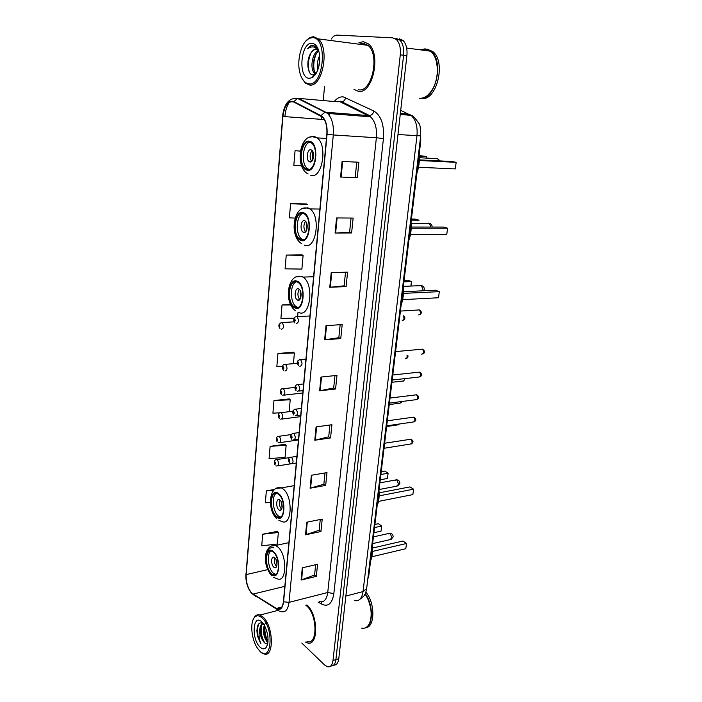 <?xml version="1.0" encoding="UTF-8"?>
<svg xmlns="http://www.w3.org/2000/svg" width="702" height="702" viewBox="0 0 702 702"><rect width="100%" height="100%" fill="white"/><g stroke="black" fill="none" stroke-linecap="round" stroke-linejoin="round"><path stroke-width="1.05" d="M420.709 135.74L420.709 141.444L368.84 575.307L367.787 579.168M333.652 665.092C336.425 665.321 338.136 663.197 338.776 658.73L406.888 55.669C407.476 48.789 406.168 43.699 402.957 40.4L399.236 38.75M330.765 665.97C333.547 666.207 335.258 664.083 335.898 659.608L403.589 55.247C404.176 48.35 402.869 43.252 399.666 39.944L395.946 38.303L399.666 39.944C402.869 43.252 404.176 48.35 403.589 55.247L335.898 659.608C335.258 664.083 333.547 666.207 330.765 665.97M305.361 642.023L307.169 642.821C318.611 647.244 318.454 614.566 306.888 604.896C318.454 614.566 318.611 647.244 307.169 642.821L305.361 642.023M358.336 91.313C372.49 94.7 381.598 54.115 368.524 43.954L363.329 41.672L358.915 42.682L363.329 41.672L368.524 43.954C381.598 54.115 372.49 94.7 358.336 91.313L353.966 89.338L358.336 91.313M251.834 593.155C247.85 588.53 245.963 582.344 246.174 574.587L282.888 116.471C284.468 105.484 288.101 100.667 293.787 102.027L322.183 116.962C325.772 120.577 327.325 126.334 326.834 134.24L283.415 601.596C282.643 607.441 280.554 609.906 277.15 608.976L251.834 593.155M251.807 593.453L276.184 608.836C280.168 610.793 282.643 608.432 283.599 601.772L327.062 134.284C327.544 124.956 325.509 118.743 320.954 115.654L293.857 101.623C288.031 100.237 284.301 105.168 282.687 116.435L246.007 574.438C245.797 582.379 247.727 588.724 251.807 593.453M306.59 203.957L290.584 203.694L289.391 217.866L295.13 218.085M302.062 254.879L286.249 255.089L285.091 268.84L301.878 269.077L303.097 255.431L301.913 254.791M277.465 531.361L262.706 534.204L261.723 545.814L277.325 544.032L278.361 532.502L277.334 531.203M285.214 444.287L270.112 446.34L269.077 458.608L285.065 457.432L286.153 445.252L285.073 444.147M289.25 398.92L273.973 400.552L272.911 413.171L280.01 412.794M293.392 352.264L277.948 353.457L276.851 366.435L282.529 366.26M301.799 643.041L324.614 665.005L327.474 666.768C330.458 667.321 332.3 665.233 332.994 660.485L400.28 54.826C400.86 47.911 399.552 42.804 396.358 39.487L392.646 37.838L337.179 35.1C335.029 35.065 333.064 36.372 331.274 39.031M324.526 86.443L323.245 100.561M322.341 110.486L322.288 111.065M321.779 116.637L321.534 119.375M331.204 272.657L347.587 272.139L346.104 286.591L329.773 287.276L331.204 272.657M336.565 217.945L353.141 218.059L351.605 232.976L335.082 233.038L336.565 217.945M342.093 161.451L358.871 162.232L357.292 177.632L340.567 177.044L342.093 161.451M316.093 426.913L331.906 424.719L330.554 437.925L314.786 440.242L316.093 426.913M311.355 475.28L326.992 472.604L325.675 485.415L310.091 488.223L311.355 475.28M306.756 522.235L322.218 519.094L320.937 531.546L305.528 534.801L306.756 522.235M302.29 567.839L317.576 564.268L316.33 576.36L301.097 580.045L302.29 567.839M326.009 325.667L342.199 324.561L340.76 338.575L324.622 339.838L326.009 325.667M320.981 377.062L336.978 375.394L335.582 388.996L319.629 390.803L320.981 377.062M300.438 151.027L295.051 150.746L293.822 165.347L301.509 165.83M274.754 489.399L266.356 490.873L265.347 502.807L270.349 502.334M290.496 304.545L282.037 304.984L280.914 318.348L294.024 318.225M335.582 388.996L333.696 387.952M334.951 375.605L333.687 388.004L319.629 390.803M340.76 338.575L338.829 337.653M340.154 324.701L338.829 337.697L324.622 339.838M316.33 576.36L314.601 574.903M315.637 564.715L314.593 574.973L301.097 580.045M320.937 531.546L319.164 530.177M320.261 519.489L319.164 530.247L305.528 534.801M325.675 485.415L323.868 484.152M325.017 472.937L323.859 484.213L310.091 488.223M330.554 437.925L328.712 436.758M329.905 425L328.703 436.82L314.786 440.242M357.292 177.632L340.567 177.044M351.605 232.976L349.587 232.318M351.044 218.041L349.587 232.344L335.082 233.038M346.104 286.591L344.129 285.802M345.516 272.2L344.12 285.837L329.773 287.276M277.948 353.457L294.384 353.036L293.436 363.636M294.384 353.036L293.252 352.158M273.973 400.552L290.207 399.789L289.145 411.67M290.207 399.789L289.11 398.789M270.112 446.34L286.153 445.252M266.356 490.873L273.859 490.207M262.706 534.204L278.361 532.502M298.017 312.302L297.578 317.216M282.037 304.984L290.689 304.966M286.249 255.089L303.097 255.431M290.584 203.694L307.643 204.457L306.432 203.957M295.051 150.746L300.421 151.114M356.756 162.136L355.221 177.141M361.793 43.296L360.205 44.358L361.793 43.296M262.346 618.129C259.047 615.101 256.291 615.04 254.063 617.953C250.017 623.218 251.562 638.899 256.958 647.446L259.512 650.842C271.305 664.171 274.508 629.246 262.346 618.129M261.065 652.211L263.82 653.86C274.21 658.388 273.71 626.474 263.171 617.163L260.012 615.04C257.818 614.294 255.976 614.943 254.501 616.988L253.396 619.085M307.011 641.549C317.839 645.735 317.541 614.706 306.598 605.852L305.782 605.185M267.918 642.374L266.742 641.33C263.531 636.521 262.715 631.133 264.285 625.175M268.006 641.435L267.673 641.066C264.786 636.933 263.829 631.949 264.812 626.123M264.68 624.385L265.049 623.832M265.663 623.192L267.014 622.569M262.645 622.814C257.924 622.104 256.169 626.438 257.38 635.828L260.89 643.734C258.854 638.934 258.512 633.924 259.863 628.702C259.705 634.143 261.056 638.609 263.934 642.102C260.179 638.048 259.301 625.464 263.285 623.639M259.863 628.702C260.372 625.675 261.495 623.955 263.232 623.56M259.854 646.919C262.478 649.473 264.68 649.508 266.453 647.025C269.094 640.917 268.383 633.652 264.312 625.219L261.995 622.121C253.089 612.758 250.974 638.399 259.854 646.919M263.934 642.102C265.374 643.769 266.655 644.155 267.787 643.26M365.742 627.728C375.114 627.255 375.263 602.957 365.882 592.155M364.856 628.036C373.324 626.667 373.648 604.773 365.268 593.708M370.296 621.147C372.095 614.022 371.183 606.379 367.558 598.218L365.128 594.006L367.479 598.165C371.367 607.063 372.165 615.163 369.866 622.463C368.015 626.983 365.224 628.869 361.512 628.123M260.89 643.734C257.002 636.468 256.397 629.668 259.073 623.341M264.882 643.041C261.785 638.179 260.626 632.528 261.416 626.105M261.925 624.183L262.557 622.779M268.032 641.145C265.558 636.758 264.522 631.826 264.935 626.368M257.38 635.828L256.888 630.536M262.987 640.724L260.626 630.203M261.276 624.868L262.232 622.648M266.646 639.557L264.347 629.387M271.446 573.613L273.052 574.657C279.922 578.053 280.212 557.511 273.332 552.193L271.902 551.272C265.005 547.85 264.628 568.067 271.446 573.613M271.033 551.035C266.427 553.413 268.032 568.857 273.341 573.174L275.798 574.438M370.542 561.073C372.227 556.949 372.823 551.983 372.323 546.165M266.909 554.992C267.883 549.139 270.147 546.753 273.719 547.85M381.046 531.116L381.669 526.026L381.046 531.116L373.938 532.686M374.543 527.571L381.669 526.026L378.369 523.71L374.921 524.447M405.809 548.718L406.493 543.488L405.809 548.718L371.849 556.783M372.481 551.43L406.493 543.488L402.974 541.014L372.455 548.069M273.868 567.26L274.561 567.707C277.623 569.217 277.773 560.135 274.71 557.748L274.052 557.327C270.99 555.808 270.823 564.829 273.868 567.26M276.527 566.654L276.544 566.663C274.412 564.013 273.806 561.056 274.728 557.757M277 564.461L276.009 559.564M276.948 562.934L276.544 560.977M312.583 37.662L309.442 38.285C301.676 41.4 296.586 59.635 299.728 72.148C301.456 79.133 304.414 83.02 308.59 83.81C323.692 87.127 328.255 37.417 312.583 37.662M302.088 78.554L305.344 83.029L309.363 84.951C322.183 88.119 330.124 48.596 318.243 38.864L313.548 36.688L310.258 37.346L305.475 41.453M358.494 89.786C371.77 92.918 380.265 54.87 368.023 45.376L363.171 43.243L358.994 44.2M419.191 98.21C421.946 98.534 424.666 97.639 427.36 95.533C434.143 89.373 437.478 80.265 437.381 68.191C436.872 60.425 434.608 54.756 430.616 51.202L425 48.859L420.217 49.824M425.535 49.166L422.253 50.088M318.243 50.307L315.961 49.245C314.066 49.193 312.381 50.474 310.907 53.08C312.601 50.588 314.461 49.342 316.488 49.333M317.848 69.875C316.76 65.242 317.357 60.46 319.629 55.537M318.699 67.173L319.787 58.556M315.953 73.657L314.154 72.692C309.951 68.866 311.978 53.229 318.322 50.386M316.181 73.394L315.505 72.841C311.565 69.226 313.048 54.879 318.813 51.079M318.129 49.061L313.311 45.165C311.249 45.086 309.354 46.297 307.608 48.78C309.924 46.99 312.276 46.481 314.663 47.253L318.103 49.816M309.064 78.299L311.907 77.755C318.138 73.061 320.577 64.768 319.243 52.887C317.918 46.955 315.531 43.761 312.092 43.305C300.675 41.909 297.709 77.834 309.064 78.299M310.907 53.08C305.923 60.161 307.485 74.315 312.451 74.851L314.522 74.605L316.119 73.491M421.218 98.412C436.486 101.913 446.683 61.715 432.66 51.474L427.044 49.131M419.62 98.254C434.863 101.65 444.971 61.478 430.984 51.246L425.824 48.947M432.678 89.084C436.1 82.933 437.679 75.991 437.416 68.269L436.293 61.065M430.352 51.167L425.158 49.131M307.608 48.78C309.6 46.341 311.679 45.156 313.838 45.244M313.18 76.957L312.732 76.764M309.38 72.113C307.625 66.242 308.117 59.924 310.854 53.159M315.514 74.421L314.812 72.762M314.277 70.858C313.18 65.365 313.812 59.731 316.198 53.975M319.112 65.409L319.752 60.223M316.593 46.595L317.225 47.183M313.083 77.027L312.609 76.913M315.154 74.921L314.136 72.675M276.491 516.391L277.641 517.111C284.994 521.121 285.819 499.175 278.448 494.173L277.492 493.576C270.103 489.54 269.208 511.144 276.491 516.391M276.439 493.243C271.332 495.524 272.762 511.977 278.422 516.014L280.598 517.041M377.132 505.914C378.878 501.544 379.492 496.393 378.983 490.47M387.46 478.466L388.101 473.201L387.46 478.466L380.256 479.782M380.896 474.491L388.101 473.201L384.722 471.077L381.23 471.7M412.864 494.594L413.575 489.18L412.864 494.594L378.483 501.412M379.133 495.875L413.575 489.18L409.959 486.907L379.133 492.839M278.966 509.88L279.457 510.187C282.73 511.969 283.108 502.272 279.844 500.017L279.387 499.736C276.105 497.955 275.71 507.581 278.966 509.88M279.966 500.114C278.834 503.483 279.37 506.546 281.572 509.292M282.125 507.441L281.107 501.64M282.195 506.309L281.563 502.676M294.945 307.213C303.036 311.758 306.186 287.285 298.043 282.432L297.174 281.95C288.952 277.895 286.24 302.255 294.305 306.853L294.945 307.213M296.542 281.739C289.829 283.354 289.698 303.027 296.332 306.748L297.815 307.397M401.158 304.949C403.088 299.64 403.79 293.813 403.246 287.495M410.898 285.925L411.433 281.555L407.739 280.221L404.098 280.361M411.021 285.916L411.433 281.555L403.922 281.853M438.522 297.745L439.312 291.646L438.522 297.745L402.65 299.657M403.396 293.383L439.312 291.646L435.354 290.207L403.439 291.725M297.595 300.131C301.219 302.088 302.571 291.242 298.955 289.119L298.596 288.926C294.954 287.065 293.682 297.885 297.288 299.956L297.595 300.131M299.28 289.382C297.323 292.874 297.49 296.262 299.789 299.561M300.509 298.394L300.123 290.47M300.807 297.578L300.491 291.26M300.904 239.68C308.88 243.357 312.53 219.314 304.668 214.163L303.229 213.399C295.103 210.214 291.909 234.143 299.693 239.031L300.904 239.68M303.124 213.364C296.112 214.68 295.086 234.872 301.755 239.013L303.29 239.759M408.889 240.295C410.881 234.661 411.609 228.615 411.056 222.157M418.945 220.893L418.91 220.165L415.11 219.103L411.425 219.077M418.91 220.165L411.302 220.121M446.753 234.529L447.578 228.203L446.753 234.529L410.424 234.731M411.205 228.22L447.578 228.203L443.506 227.053L411.24 227.044M303.615 232.415C307.186 233.985 308.757 223.324 305.265 221.069L304.65 220.744C301.053 219.27 299.57 229.914 303.045 232.108L303.615 232.415M305.563 221.332C303.352 224.833 303.369 228.343 305.624 231.844M306.388 230.782L306.344 222.394M306.739 229.993L306.695 223.183M307.107 169.393C314.987 172.209 319.094 148.455 311.548 143.041L309.521 142.023C301.491 139.716 297.841 163.347 305.317 168.48L307.107 169.393M416.927 173.122C418.98 167.137 419.735 160.855 419.173 154.273M310.003 142.155C302.711 143.147 300.737 163.996 307.415 168.568L308.95 169.41M426.676 157.362L426.658 156.528L419.278 155.572M426.658 156.528L419.313 156.134M455.308 168.919L456.16 162.337L455.308 168.919L418.506 167.269M419.322 160.504L456.16 162.337L451.965 161.513L419.34 159.872M309.872 161.925C313.399 163.118 315.18 152.588 311.828 150.219L310.951 149.78C307.397 148.692 305.712 159.196 309.055 161.513L309.872 161.925M312.118 150.491C309.652 154.01 309.512 157.643 311.688 161.372M312.495 160.381L312.838 151.562M312.89 159.608L313.18 152.378M368.225 575.456L368.84 575.307M420.042 141.4L420.709 141.444M338.776 658.73L332.994 660.485M406.888 55.669L400.28 54.826M354.571 600.579C359.099 601.517 361.925 598.525 363.039 591.584L345.858 596.068M366.655 588.583L363.039 591.584L416.962 135.828C417.751 126.535 415.795 119.709 411.1 115.365L409.222 114.198L400.359 113.452M413.636 116.839L400.719 110.293M400.245 114.47L411.1 115.365C412.328 114.996 414.943 117.699 418.954 123.482C420.007 124.14 420.586 128.264 420.7 135.855L397.981 134.538M246.174 574.587L267.681 569.655M334.213 101.527C337.03 98.087 340.084 96.551 343.366 96.911L373.894 111.039C381.125 115.567 384.301 124.737 383.432 138.566L333.845 593.629C332.204 603.553 328.22 607.081 321.885 604.229L318.006 602.009M293.857 101.623L297.534 98.438L298.569 98.377L336.363 101.72M327.913 112.434L327.597 113.496M255.914 596.595L253.018 594.418M337.364 101.808L338.013 101.053M327.062 134.284L333.301 134.959L289.013 602.369L283.599 601.772M320.954 115.654L324.763 112.329L325.816 112.259L327.501 113.408C331.993 117.927 333.933 125.105 333.301 134.959L376.377 137.75C377.079 128.212 375.131 121.235 370.516 116.839L340.742 102.106L341.637 102.071C343.717 101.544 345.059 100.053 345.682 97.613M319.533 601.614C323.947 602.649 326.676 599.613 327.737 592.497L289.013 602.369C288.039 609.652 285.416 612.714 281.16 611.582L279.133 611.073L276.184 608.836M293.296 98.429L298.569 98.377L325.816 112.259L369.708 115.663C371.832 115.102 373.227 113.566 373.894 111.039M282.897 116.313L284.907 116.418C285.424 110.644 286.899 105.897 289.347 102.176M282.687 116.435L246.007 574.438M333.845 593.629L327.737 592.497L376.377 137.75L383.432 138.566M321.885 604.229L321.13 601.895M330.282 112.618L329.352 115.479M282.888 116.471L324.28 119.586M253.018 594.085L284.828 586.346M276.184 608.494L281.862 607.037M321.507 377.009L320.156 390.724M316.62 426.834L315.312 440.145M311.872 475.193L310.609 488.101M307.265 522.13L306.037 534.661M302.79 567.716L301.597 579.887M326.544 325.631L325.158 339.786M331.748 272.639L330.309 287.241M337.109 217.945L335.626 233.02M342.646 161.478L341.119 177.053M273.385 551.588C265.303 544.12 263.311 567.523 271.393 574.21C279.493 582.195 281.695 558.178 273.385 551.588M271.112 546.086L275.57 545.507L277.562 546.77C287.434 554.247 287.021 583.564 277.202 578.764L273.411 577.29M388.32 533.915L390.277 533.476L391.856 537.811L390.04 539.627L372.63 543.602M278.51 493.55C270.209 486.688 268.146 510.942 276.439 517.005C284.758 524.403 287.039 499.482 278.51 493.55M276.491 488.355L281.432 487.899L282.757 488.706C293.313 495.744 292.146 527.062 281.634 521.384L278.878 520.375M395.112 480.282L396.955 479.94L398.569 484.257L396.551 486.214L379.098 489.522M297.236 281.248C288.136 276.834 285.802 304.352 294.884 307.915C304.01 312.943 306.616 284.556 297.236 281.248M296.621 276.842L301.746 276.386L303.045 277.097C314.724 284.082 310.056 318.91 298.534 312.311M420.103 285.521L421.472 285.591L422.973 289.707L422.709 290.812M303.29 212.662C293.919 209.117 291.497 237.732 300.842 240.409C310.231 244.603 312.943 215.04 303.29 212.662M303.282 208.389L307.88 207.801L310.012 208.924C321.279 216.339 315.9 250.561 304.536 245.173M428.211 223.104L429.44 223.306L430.826 227.053M309.591 141.26C299.938 138.663 297.42 168.436 307.037 170.147C316.716 173.429 319.542 142.629 309.591 141.26M310.293 137.057L314.259 136.407L317.225 137.882C328.045 145.683 322.007 179.484 310.784 175.316M436.653 158.389L437.688 158.678L438.882 160.855M394.814 446.542L395.542 446.419M276.018 459.661L277.255 459.661C279.229 463.057 279.124 465.18 276.913 466.04L276.36 465.944M274.947 464.145C275.737 463.978 275.798 463.285 275.131 462.056C274.342 462.223 274.28 462.925 274.947 464.145M394.726 441.646L394.076 441.742M386.627 426.518L397.271 424.982L398.771 424.096M278.062 436.381L279.282 436.354C281.291 439.785 281.16 441.927 278.878 442.795L278.466 442.716M276.957 440.865C277.755 440.672 277.817 439.961 277.141 438.75C276.342 438.952 276.281 439.663 276.957 440.865M389.25 404.545L399.894 403.176L401.632 401.526M280.142 412.75L281.335 412.706C283.38 416.172 283.222 418.331 280.87 419.199L280.607 419.155M279.001 417.251C279.808 417.023 279.87 416.304 279.185 415.11C278.378 415.338 278.317 416.058 279.001 417.251M391.918 382.274L402.553 381.072C403.72 381.326 404.326 380.528 404.378 378.676M282.248 388.776L283.424 388.715C285.495 392.207 285.319 394.392 282.897 395.27L282.783 395.252M281.063 393.295C281.879 393.023 281.95 392.295 281.256 391.111C280.44 391.383 280.37 392.111 281.063 393.295M405.265 358.687C406.686 358.862 407.274 357.809 407.037 355.537M284.389 364.452L285.565 364.382C287.636 367.918 287.434 370.121 284.959 370.998M283.16 368.98C283.994 368.673 284.056 367.936 283.354 366.769L283.16 368.98M402.176 320.34C404.054 320.051 404.457 318.568 403.404 315.9M280.975 322.648L282.16 322.613C284.135 326.088 283.906 328.299 281.476 329.264M279.668 327.158L279.861 324.921L279.668 327.158M384.029 448.271L410.424 444.033C412.486 443.348 412.627 441.742 410.854 439.215L409.652 439.303M290.268 457.318L291.576 457.309C293.647 460.802 293.515 462.978 291.181 463.838L290.681 463.741M289.408 459.757C288.575 459.933 288.513 460.644 289.215 461.898C290.049 461.723 290.11 461.012 289.408 459.757M386.705 425.833L413.171 422.016C415.303 421.332 415.47 419.717 413.671 417.155L412.478 417.251M292.471 433.45L293.752 433.406C295.867 436.942 295.709 439.136 293.296 439.996L292.945 439.935M291.576 435.863C290.733 436.074 290.672 436.793 291.374 438.03C292.216 437.829 292.286 437.1 291.576 435.863M389.426 403.097L415.961 399.692C418.164 399.017 418.348 397.385 416.523 394.796L415.347 394.91M294.708 409.213L295.972 409.161C298.113 412.732 297.938 414.943 295.445 415.803L295.244 415.768M293.778 411.609C292.927 411.855 292.857 412.592 293.576 413.811C294.428 413.566 294.489 412.837 293.778 411.609M296.972 384.617L298.218 384.538C300.395 388.153 300.193 390.391 297.622 391.251L297.578 391.242M296.007 386.995C295.147 387.276 295.077 388.022 295.805 389.233C296.665 388.952 296.727 388.206 296.007 386.995M392.181 380.036L418.796 377.062C421.06 376.386 421.261 374.745 419.41 372.121L392.787 375M421.7 354.141C423.982 353.457 424.21 351.799 422.393 349.166L421.209 349.271M299.28 359.643L300.561 359.582C302.694 363.206 302.465 365.461 299.877 366.356M298.271 362.004C297.402 362.329 297.332 363.083 298.069 364.277C298.938 363.961 299.008 363.197 298.271 362.004M418.559 314.917C420.788 314.171 421.051 312.504 419.322 309.907L418.138 309.986M295.805 316.786L297.095 316.76C299.113 320.323 298.859 322.595 296.323 323.569M294.708 319.103L294.498 321.402C295.366 321.025 295.437 320.252 294.708 319.103M402.957 40.4L396.358 39.487M420.7 135.855L366.637 588.741C365.944 592.356 365.005 594.822 363.82 596.121L359.573 599.561M329.256 115.347L329.931 112.592M336.591 101.737L340.663 101.202L369.708 115.663L370.516 116.839L327.501 113.408L297.534 98.438C289.101 97.718 284.099 103.694 282.529 116.356M251.939 593.892C247.508 588.337 245.498 581.651 245.911 573.85M277.15 608.976L281.204 607.932M254.063 617.953L254.501 616.988M277.36 610.556L260.012 615.04M267.497 644.576L266.453 647.025M288.891 542.646L275.57 545.507C265.18 543.787 260.872 562.46 271.604 575.798M274.956 574.218L273.052 574.657M276.097 567.356L274.561 567.707M391.111 539.426L393.138 536.898C393.138 534.696 392.023 533.476 389.794 533.23L373.429 536.89M309.442 38.285L310.258 37.346M315.505 72.841L314.154 72.692M314.522 74.605L311.907 77.755M432.66 51.474L430.984 51.246M430.616 51.202L406.66 48.026M368.023 45.376L318.243 38.864M294.182 485.652L281.432 487.899C269.235 484.424 266.532 508.968 276.702 518.787M279.58 516.733L277.641 517.111M281.16 509.863L279.457 510.187M397.727 486.03L399.859 483.45C399.877 481.318 398.797 480.098 396.621 479.773L379.887 482.871M313.592 276.737L303.045 277.097L300.93 276.509C287.715 273.069 283.318 302.43 295.498 310.714M296.332 306.748L294.305 306.853M299.482 299.851L297.288 299.956M423.754 290.76L424.28 289.338C424.341 287.399 423.411 286.153 421.472 285.591L403.378 286.381M319.884 209.047L310.012 208.924L306.563 208.029C293.401 205.695 288.996 236.302 301.658 243.673M301.755 239.013L299.693 239.031M305.326 232.099L303.045 232.108M432.116 227.053C432.178 225.167 431.282 223.92 429.44 223.306L411.144 223.245M326.448 138.452L317.225 137.882L312.487 136.75C299.306 135.565 294.884 167.646 308.125 173.964M307.415 168.568L305.317 168.48M311.381 161.618L309.055 161.513M440.057 160.916L437.688 158.678L419.357 157.722M290.9 463.794L278.01 465.865M289.75 457.564L277.062 459.547C274.184 459.652 273.552 461.53 275.14 465.189M398.209 424.877L399.368 424.008M298.429 439.952L280.01 442.629M291.005 434.599L279.142 436.275C276.167 436.583 275.509 438.478 277.167 441.962M400.868 403.088L402.395 401.43M300.596 416.646L282.046 419.05M292.848 411.205L281.248 412.662C278.29 411.986 277.448 415.83 279.229 418.401M403.553 381.002L405.186 378.58M302.79 393.006L284.099 395.138M294.937 387.443L283.389 388.697C280.37 387.908 279.484 392.014 281.318 394.498M407.818 355.458C408.266 356.844 407.757 357.897 406.282 358.617M297.218 363.303L285.486 364.373C282.625 363.496 281.493 367.69 283.441 370.252M403.861 315.874C405.414 317.725 405.168 319.191 403.123 320.261M294.059 321.841L281.844 322.569C278.633 323.797 278.01 325.789 279.993 328.527M384.626 443.225L411.039 439.198C413.522 440.733 413.636 442.304 411.398 443.918M296.911 456.335L291.391 457.204C288.417 457.265 287.759 459.187 289.408 462.978M296.288 463.013L292.374 463.645M387.311 420.805L413.794 417.137C416.356 418.717 416.488 420.305 414.189 421.911M299.113 432.572L293.638 433.336C290.303 434.248 289.628 436.196 291.593 439.171M298.499 439.241L294.533 439.821M390.031 398.06L416.584 394.787C419.191 396.253 419.331 397.858 417.014 399.605M301.36 408.441L295.911 409.126C292.497 409.994 291.795 411.951 293.805 415.005M300.737 415.119L296.718 415.637M296.06 390.487C295.165 390.716 293.366 384.687 298.21 384.538L303.633 383.959M303.01 390.645L298.929 391.102M419.875 376.983C422.358 375.482 422.2 373.859 419.41 372.121M298.35 365.602C296.305 362.407 296.99 360.398 300.395 359.564L305.94 359.099M422.771 354.062C425.289 352.615 425.158 350.982 422.393 349.166L395.586 351.605M294.831 322.832C293.761 323.271 292.401 316.558 296.683 316.707L309.951 315.97M419.55 314.821C421.999 313.276 421.928 311.635 419.322 309.907L400.43 311.074"/></g></svg>
